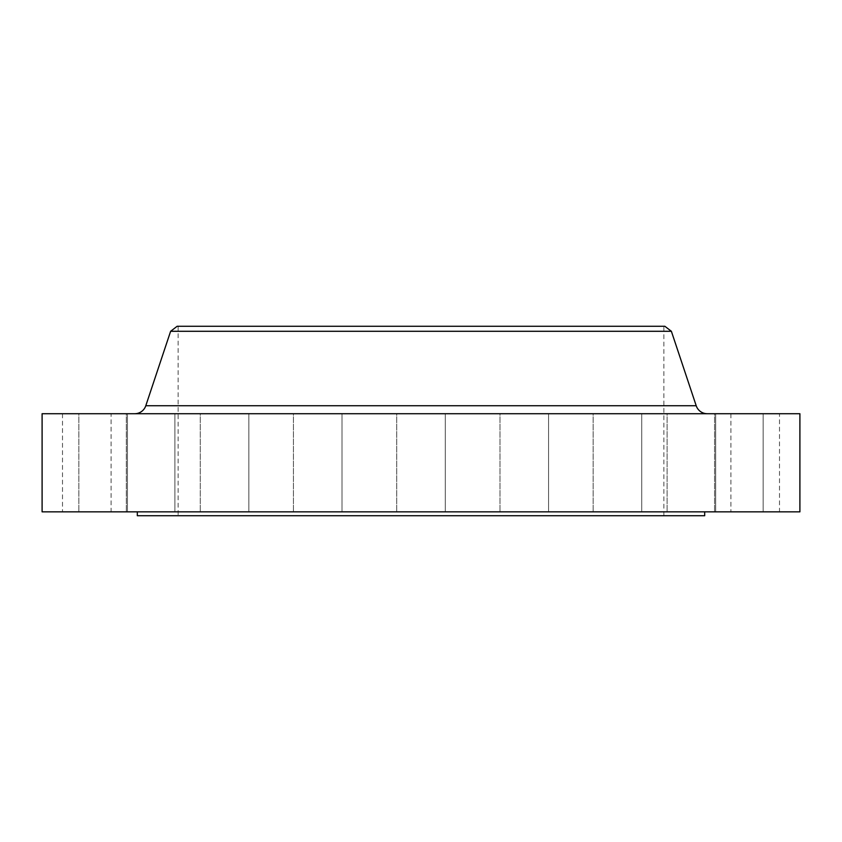 <?xml version="1.0" encoding="UTF-8"?>
<svg xmlns="http://www.w3.org/2000/svg" width="842" height="842" viewBox="0 0 842 842"><rect width="100%" height="100%" fill="white"/><g stroke="black" fill="none" stroke-linecap="round" stroke-linejoin="round"><path stroke-width="0.63" stroke-dasharray="4.21 3.16" d="M641.73 413.717L641.73 511.841L593.157 511.841L641.73 511.841L593.157 511.841L641.73 511.841L641.73 413.717L593.157 413.717L593.157 511.841L593.157 413.717L641.73 413.717M715.668 413.717L715.668 511.841L667.096 511.841L715.668 511.841L667.096 511.841L715.668 511.841L715.668 413.717L667.096 413.717L667.096 511.841L667.096 413.717L715.668 413.717M763.136 413.717L763.136 511.841L714.563 511.841L763.136 511.841L714.563 511.841L763.136 511.841L763.136 413.717L714.563 413.717L714.563 511.841L714.563 413.717L763.136 413.717M779.503 413.717L730.919 413.717L779.503 413.717L779.503 511.841L730.919 511.841L779.503 511.841M730.919 413.717L730.919 511.841M548.563 413.717L548.563 511.841L499.99 511.841L548.563 511.841L499.99 511.841L548.563 511.841L548.563 413.717L499.99 413.717L499.99 511.841L499.99 413.717L548.563 413.717M445.292 413.717L445.292 511.841L396.708 511.841L445.292 511.841L396.708 511.841L445.292 511.841L445.292 413.717L396.708 413.717L396.708 511.841L396.708 413.717L445.292 413.717M342.01 413.717L342.01 511.841L293.437 511.841L342.01 511.841L293.437 511.841L342.01 511.841L342.01 413.717L293.437 413.717L293.437 511.841L293.437 413.717L342.01 413.717M248.843 413.717L248.843 511.841L200.27 511.841L248.843 511.841L200.27 511.841L248.843 511.841L248.843 413.717L200.27 413.717L200.27 511.841L200.27 413.717L248.843 413.717M174.904 413.717L174.904 511.841L126.332 511.841L174.904 511.841L126.332 511.841L174.904 511.841L174.904 413.717L126.332 413.717L126.332 511.841L126.332 413.717L174.904 413.717M127.437 413.717L127.437 511.841L78.864 511.841L127.437 511.841L78.864 511.841L127.437 511.841L127.437 413.717L78.864 413.717L78.864 511.841L78.864 413.717L127.437 413.717M111.081 413.717L62.497 413.717L111.081 413.717L111.081 511.841L62.497 511.841L111.081 511.841M62.497 413.717L62.497 511.841M134.741 413.717L707.259 413.717L134.741 413.717M704.691 511.841L137.309 511.841L704.691 511.841M663.885 326.275L178.115 326.275L663.885 326.275L663.885 515.725L178.115 515.725L663.885 515.725M178.115 326.275L178.115 515.725M42.1 413.717L799.9 413.717M42.1 511.841L799.9 511.841M170.621 331.285L671.379 331.285M177.146 326.275L664.854 326.275M137.309 515.725L704.691 515.725M696.208 405.739L145.792 405.739"/><path stroke-width="1.26" d="M707.259 413.717A11.662 11.662 0 0 1 696.208 405.739L671.379 331.285L170.621 331.285L145.792 405.739L696.208 405.739M134.741 413.717A11.662 11.662 0 0 0 145.792 405.739M137.309 511.841L137.309 515.725L704.691 515.725L704.691 511.841M671.379 331.285L664.854 326.275L177.146 326.275L170.621 331.285M799.9 413.717L42.1 413.717L42.1 511.841L799.9 511.841L799.9 413.717"/></g></svg>
